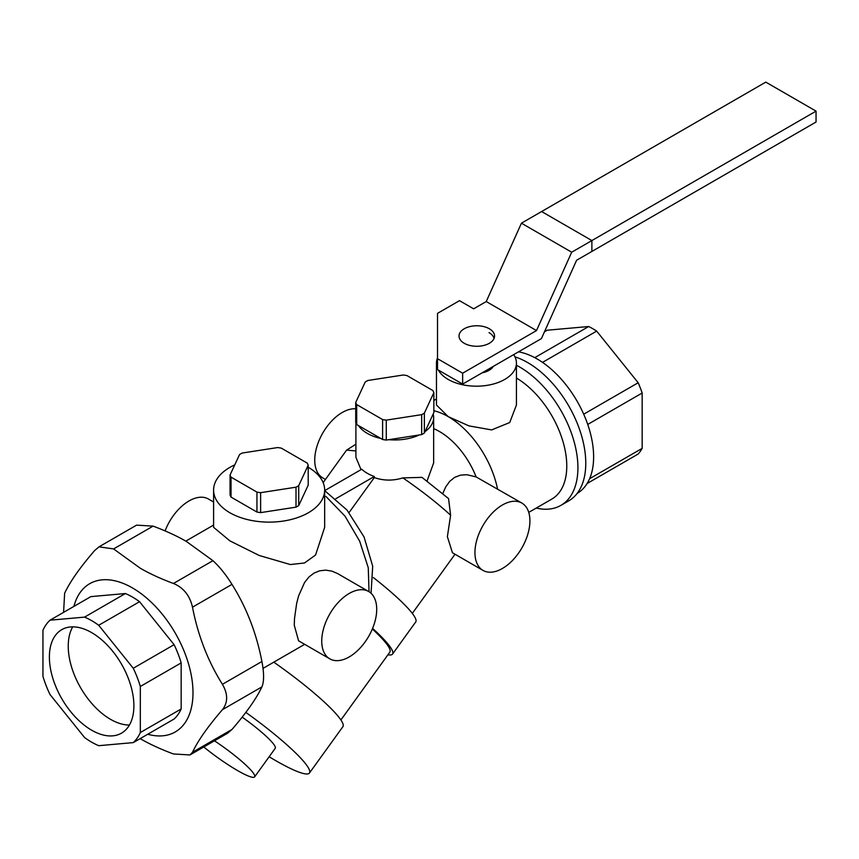<?xml version="1.0" encoding="UTF-8"?>
<svg xmlns="http://www.w3.org/2000/svg" width="859" height="859" viewBox="0 0 859 859"><rect width="100%" height="100%" fill="white"/><g stroke="black" fill="none" stroke-linecap="round" stroke-linejoin="round"><path stroke-width="1.29" d="M129.419 725.06A59.754 34.5 60 0 1 110.489 719.305A59.754 34.5 60 0 1 72.714 626.855M91.645 730.193A59.754 34.5 60 0 1 52.603 677.536A59.754 34.5 60 0 1 61.762 629.658A59.754 34.5 60 0 1 91.645 632.611A59.754 34.5 60 0 1 130.675 685.267A59.754 34.5 60 0 1 121.516 733.146A59.754 34.5 60 0 1 91.645 730.193M494.054 338.457A17.771 10.254 0 0 0 489.018 332.637M493.281 366.396A17.771 10.254 180 0 1 482.157 372.827M189.946 754.954L227.538 733.253L231.984 729.463C246.469 712.669 256.444 698.474 261.909 686.889C264.142 681.67 264.142 673.198 261.909 661.505C256.444 633.19 246.469 607.474 231.984 584.378C225.917 574.66 219.56 566.757 212.935 560.68L186.382 541.46C177.018 536.016 165.916 530.905 153.085 526.127L136.592 525.139L99 546.839L113.603 548.922L140.157 568.143C149.53 573.597 160.622 578.708 173.454 583.476C183.45 587.61 189.796 595.512 192.502 607.173C197.957 635.488 207.932 661.194 222.427 684.301C228.032 694.051 228.032 702.522 222.427 709.684C207.932 726.489 197.957 740.683 192.502 752.259L189.946 754.954L173.454 753.966C160.622 749.188 149.53 744.077 140.157 738.633M147.727 734.252A85.578 49.414 -120 0 0 192.502 683.603A85.578 49.414 -120 0 0 132.479 587.943A85.578 49.414 -120 0 0 73.917 606.4M63.587 612.36L64.64 593.204C70.094 581.618 80.07 567.423 94.565 550.63L99 546.839M133.263 742.606L174.098 719.026A74.411 42.961 -120 0 0 181.163 708.965L181.163 662.901A74.411 42.961 -120 0 0 174.098 644.679L139.555 601.697A74.411 42.961 -120 0 0 125.403 593.537L90.861 596.618L50.026 620.198A74.411 42.961 -120 0 0 42.95 630.259L42.95 676.323A74.411 42.961 -120 0 0 50.026 694.544L84.569 737.527A74.411 42.961 -120 0 0 98.71 745.687L133.263 742.606A74.411 42.961 -120 0 0 140.328 732.544L140.328 686.481A74.411 42.961 -120 0 0 133.263 668.259L98.71 625.277A74.411 42.961 -120 0 0 84.569 617.116L50.026 620.198M125.403 593.537L84.569 617.116M139.555 601.697L98.71 625.277M174.098 644.679L133.263 668.259M181.163 662.901L140.328 686.481M181.163 708.965L140.328 732.544M376.714 609.31A38.87 22.441 120 0 0 368.661 591.518A38.87 22.441 120 0 0 338.714 601.934A38.87 22.441 120 0 0 321.738 641.05A38.87 22.441 120 0 0 329.792 658.842A38.87 22.441 120 0 0 359.749 648.427A38.87 22.441 120 0 0 376.714 609.31M329.792 658.842L298.588 640.825L294.261 625.18L294.508 618.523L296.666 603.351L298.588 595.942L304.612 582.402L308.939 576.99L313.997 573.093L319.688 570.795L325.851 570.151L331.95 571.138L337.458 573.501L368.661 591.518M165.089 530.905A38.87 22.441 -60 0 1 208.458 499.025L213.59 501.989M534.76 357.655L588.694 326.517L547.194 330.221L544.477 331.789M583.701 414.199L638.173 382.749A77.74 44.883 60 0 1 642.156 393.025L587.728 424.443M589.618 478.699L642.156 448.366A77.74 44.883 60 0 1 638.173 454.035L587.137 483.499M588.694 326.517A77.74 44.883 60 0 1 592.678 328.653A77.74 44.883 60 0 1 596.672 331.123L542.523 362.38M596.672 331.123L638.173 382.749M642.156 393.025L642.156 448.366M518.503 351.836A79.962 46.171 60 0 1 593.623 456.87A79.962 46.171 60 0 1 577.13 493.442M433.849 410.709A72.188 41.683 60 0 1 448.183 416.615A72.188 41.683 60 0 1 497.544 489.029M521.864 503.063A38.87 22.441 120 0 0 491.906 513.478A38.87 22.441 120 0 0 474.941 552.605A38.87 22.441 120 0 0 482.994 570.397A38.87 22.441 120 0 0 512.941 559.982A38.87 22.441 120 0 0 529.917 520.865A38.87 22.441 120 0 0 521.864 503.063L476.144 476.938A59.969 34.628 -120 0 0 439.54 431.572A59.969 34.628 -120 0 0 433.655 428.652M514.938 356.85A82.185 47.449 60 0 1 527.651 362.562A82.185 47.449 60 0 1 581.35 434.987A82.185 47.449 60 0 1 568.744 500.851L560.895 505.382A82.185 47.449 -120 0 0 573.49 439.518A82.185 47.449 -120 0 0 519.802 367.104A82.185 47.449 -120 0 0 516.431 365.268M536.252 508.066A82.185 47.449 -120 0 0 560.895 505.382M528.747 512.394L551.822 499.079A72.188 41.683 -120 0 0 563.021 441.687A72.188 41.683 -120 0 0 516.431 378.035M437.521 357.849A39.986 23.086 -0 0 0 436.469 363.11L436.469 404.997L448.183 416.615L468.95 425.892L491.659 429.919L509.731 422.531L516.431 404.997L516.431 363.11A39.986 23.086 -0 0 0 513.65 354.638M427.03 481.126L433.655 462.861L433.655 417.517A38.87 22.441 -0 0 0 433.183 414.049L424.367 433.043L424.367 413.093L433.849 392.66L433.849 412.61L433.183 414.049M476.144 476.938L467.006 474.716L460.499 475.145L454.615 477.389L449.644 481.416L445.66 487.032L442.761 493.592M296.011 507.143L260.631 512.619L260.631 492.669L296.011 487.193L296.011 507.143A39.986 23.086 180 0 0 298.717 505.586L298.717 485.636L308.198 465.213L308.198 485.163L298.717 505.586M231.039 477.142L256.948 492.1L256.948 512.05L231.039 497.093L231.039 477.142A39.986 23.086 180 0 1 230.051 475.016L230.051 494.967A39.986 23.086 180 0 0 231.039 497.093M308.198 465.213A39.986 23.086 180 0 0 307.211 463.087L281.301 448.13A39.986 23.086 180 0 0 277.618 447.56L242.238 453.026A39.986 23.086 180 0 0 239.532 454.583L230.051 475.016M260.631 492.669A39.986 23.086 180 0 1 256.948 492.1M298.717 485.636A39.986 23.086 180 0 1 296.011 487.193M260.631 512.619A39.986 23.086 180 0 1 256.948 512.05M419.181 434.987L386.282 440.076L386.282 420.126L421.672 414.65L421.672 434.6L419.181 434.987A38.87 22.441 -0 0 1 388.773 439.69M380.784 438.455L356.7 424.55L356.7 404.6L382.599 419.557L382.599 439.507L380.784 438.455A38.87 22.441 -0 0 1 367.287 433.387A38.87 22.441 -0 0 1 358.514 425.602M433.849 392.66A39.986 23.086 180 0 0 432.861 390.534L406.962 375.576A39.986 23.086 180 0 0 403.268 375.007L367.888 380.483A39.986 23.086 180 0 0 365.193 382.04L355.712 402.474L355.712 422.424A39.986 23.086 0 0 0 356.7 424.55M382.599 439.507A39.986 23.086 0 0 0 386.282 440.076M421.672 434.6A39.986 23.086 0 0 0 424.367 433.043M356.7 404.6A39.986 23.086 180 0 1 355.712 402.474M386.282 420.126A39.986 23.086 180 0 1 382.599 419.557M424.367 413.093A39.986 23.086 180 0 1 421.672 414.65M448.548 498.585L450.621 515.207C437.435 503.17 421.522 490.725 402.903 477.894L421.994 477.379L448.548 498.585M324.681 490.629L361.736 469.239A38.87 22.441 -0 0 0 367.287 473.288A38.87 22.441 -0 0 0 374.299 476.498L335.805 498.725M374.299 476.498L374.299 477.593L349.065 512.565M234.765 464.88A55.534 32.062 -0 0 0 213.59 490.059A55.534 32.062 -0 0 0 229.858 512.737A55.534 32.062 -0 0 0 290.374 519.684A55.534 32.062 -0 0 0 324.659 490.059A55.534 32.062 -0 0 0 308.392 467.393A55.534 32.062 -0 0 0 308.198 467.275M324.659 490.059L324.659 527.319L315.575 555.011L304.505 562.978L290.363 564.546L259.225 555.483L229.858 540.848L213.59 527.319L213.59 490.059M214.46 740.802A42.209 5.981 35.8 0 1 254.629 776.88A42.209 5.981 35.8 0 1 237.513 770.534A42.209 5.981 35.8 0 1 203.766 746.976M242.152 717.136A42.209 5.981 35.8 0 1 275.213 748.35L254.629 776.88M245.814 712.39A84.407 11.972 35.8 0 1 309.433 773.046A84.407 11.972 35.8 0 1 275.224 760.355A84.407 11.972 35.8 0 1 269.146 756.758M273.785 662.16A84.407 11.972 35.8 0 1 342.891 726.693L309.433 773.046M372.355 628.992A78.856 11.178 35.8 0 1 389.846 652.121L340.883 719.982M361.038 469.648L355.905 457.31L355.905 422.918M425.033 431.605A38.87 22.441 -0 0 0 433.655 417.517M402.903 477.894C393.121 480.9 383.586 480.804 374.299 477.593M482.994 570.397L452.457 552.766L447.378 536.682L450.621 515.207M325.443 479.44L322.78 477.905A38.87 22.441 -60 0 1 314.738 460.102A38.87 22.441 -60 0 1 355.712 408.798M372.602 628.401A82.185 11.65 35.8 0 1 392.552 654.064A82.185 11.65 35.8 0 1 387.924 654.783M392.552 654.064L415.713 621.97A82.185 11.65 -144.2 0 0 373.375 577.57M436.469 363.11A39.986 23.086 -0 0 0 437.521 368.361M438.315 370.036A39.986 23.086 -0 0 0 448.183 379.431A39.986 23.086 -0 0 0 491.756 384.435A39.986 23.086 -0 0 0 516.431 363.11M521.434 223.19L541.61 211.539L591.872 240.563L591.872 251.44L816.05 122.021L816.05 111.133L571.697 252.213L536.51 330.565L486.248 301.552L521.434 223.19L571.697 252.213M486.248 301.552L473.642 308.821L459.511 300.661L437.521 313.352L437.521 358.697L462.647 373.203L462.647 384.091L541.406 338.618L576.604 260.256L591.872 251.44L591.872 240.563L541.61 211.539L765.788 82.12L816.05 111.133M437.521 358.697L437.521 369.574L462.647 384.091M464.225 343.278A17.771 10.254 180 0 1 459.017 336.03A17.771 10.254 180 0 1 469.991 326.549A17.771 10.254 180 0 1 489.351 328.772A17.771 10.254 180 0 1 494.559 336.03A17.771 10.254 180 0 1 483.585 345.501A17.771 10.254 180 0 1 464.225 343.278M536.51 330.565L462.647 373.203M153.085 526.127L113.603 548.922M212.935 560.68L173.454 583.476M231.984 584.378L192.502 607.173M261.909 661.505L222.427 684.301M261.909 686.889L222.427 709.684M231.984 729.463L192.502 752.259M355.905 450.943L346.617 450.105L355.905 444.221M369.037 591.744L368.253 567.681L359.674 541.181L345.007 516.141L325.958 496.448M433.849 400.477L436.469 398.963M324.659 490.618L347.015 510.074L364.033 536.907L372.709 566.242L371.045 593.279M185.791 541.127L213.59 525.074M263.037 668.377L304.666 644.336M346.617 450.095L323.145 482.629M455.002 554.238L412.299 613.412"/></g></svg>
